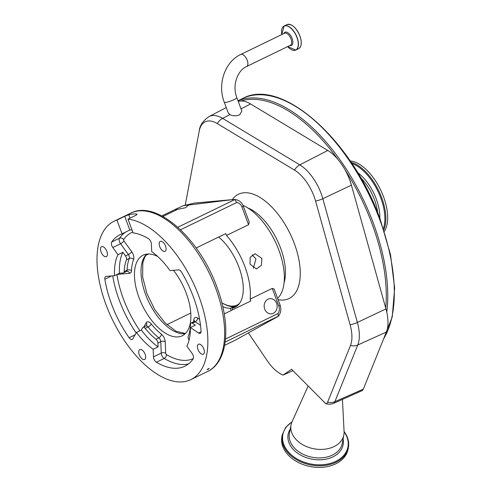 <?xml version="1.0" encoding="UTF-8"?>
<svg xmlns="http://www.w3.org/2000/svg" width="492" height="492" viewBox="0 0 492 492"><rect width="100%" height="100%" fill="white"/><g stroke="black" fill="none" stroke-linecap="round" stroke-linejoin="round"><path stroke-width="0.74" d="M384.326 231.338A40.787 20.578 -115.9 0 0 383.52 196.745A40.787 20.578 -115.9 0 0 350.156 160.964M383.828 229.776A40.787 20.578 -115.9 0 0 381.681 197.636A40.787 20.578 -115.9 0 0 351.073 162.317M383.379 228.429A40.233 20.301 -115.9 0 0 380.777 197.962A40.233 20.301 -115.9 0 0 351.86 163.504M348.379 447.591A33.671 24.047 10.7 0 1 320.286 465.776A33.671 24.047 10.7 0 1 285.003 448.802A33.671 24.047 10.7 0 1 282.199 435.094L281.891 436.718A33.671 24.047 10.7 0 0 284.696 450.426A33.671 24.047 10.7 0 0 319.978 467.4A33.671 24.047 10.7 0 0 348.072 449.214L348.379 447.591C349.222 442.874 348.274 438.224 345.538 433.637L344.068 431.459M308.177 385.986L292.027 421.798A26.876 19.194 10.7 0 0 291.036 424.928A26.876 19.194 10.7 0 0 293.275 435.869A26.876 19.194 10.7 0 0 321.436 449.417A26.876 19.194 10.7 0 0 343.859 434.903A26.876 19.194 10.7 0 0 344.08 431.625L342.45 399.406M292.98 370.691L282.986 375.119L291.578 369.283L325.747 403.668A9.077 6.482 10.7 0 0 333.551 403.354L362.426 390.507L363.311 389.16L386.355 332.082A36.808 18.567 64.1 0 0 385.962 308.908L385.722 308.053A141.235 71.254 -115.9 0 0 371.847 223.331A141.235 71.254 -115.9 0 0 345.23 170.146A36.808 18.567 64.1 0 1 351.417 185.177L385.722 308.053M199.266 130.817A10.541 7.528 10.7 0 0 199.242 130.934L185.213 205.232L199.229 131.001A32.853 16.574 64.1 0 1 217.28 123.584L294.493 170.091A32.853 16.574 64.1 0 1 315.581 201.08L350.126 324.818A32.853 16.574 64.1 0 1 351.485 341.989A32.853 16.574 64.1 0 1 350.476 345.501L327.598 402.173A7.528 3.795 64.1 0 1 325.747 403.668M281.393 374.307A10.541 7.595 116.7 0 0 281.529 374.375L282.986 375.119A241.178 121.684 -115.9 0 0 281.393 374.307A32.853 16.574 64.1 0 1 280.846 374.018A32.853 16.574 64.1 0 1 267.236 360.741L248.386 332.912M277.599 298.367A53.487 26.986 -115.9 0 0 278.89 250.188A53.487 26.986 -115.9 0 0 242.98 205.361M261.904 258.435L261.4 265.342L256.393 268.952L250.034 264.198L250.157 257.322L255.016 253.731L261.904 258.435M225.502 339.049L277.968 313.576A7.38 6.255 84.8 0 0 278.798 306.024L272.236 288.386L250.139 299.118A53.487 26.986 -115.9 0 0 244.918 266.682A53.487 26.986 -115.9 0 0 226.461 235.453L248.565 224.721L242.002 207.077A7.38 6.255 84.8 0 0 236.67 202.526L234.912 199.555L232.501 199.635L183.252 205.699L174.918 209.567A7.116 1.15 -20.4 0 0 177.698 209.315L185.613 207.716L188.381 205.195M272.236 288.386L274.136 289.062L280.096 305.077C281.455 309.136 280.901 312.82 278.447 316.128L225.164 342.057M242.002 207.077A3.161 0.51 -20.4 0 0 243.294 206.13L249.253 222.144L248.565 224.721M253.349 268.294L255.945 258.976L252.138 254.831M235.416 306.522L232.027 308.17A42.195 21.291 -115.9 0 0 235.121 307.205A42.195 21.291 -115.9 0 0 238.958 267.224A42.195 21.291 -115.9 0 0 218.694 237.021M224.641 345.341L235.342 340.15L277.759 316.596L278.312 316.258L277.968 313.576M203.817 348.951A5.535 2.792 -115.9 0 0 198.485 344.234A5.535 2.792 -115.9 0 0 197.981 349.48A5.535 2.792 -115.9 0 0 203.319 354.191A5.535 2.792 -115.9 0 0 203.817 348.951M165.564 246.086A5.535 2.792 -115.9 0 0 160.226 241.369A5.535 2.792 -115.9 0 0 159.728 246.615A5.535 2.792 -115.9 0 0 165.06 251.326A5.535 2.792 -115.9 0 0 165.564 246.086M106.881 251.412A5.535 2.792 -115.9 0 0 101.543 246.695A5.535 2.792 -115.9 0 0 101.044 251.941A5.535 2.792 -115.9 0 0 106.377 256.652A5.535 2.792 -115.9 0 0 106.881 251.412M145.134 354.277A5.535 2.792 -115.9 0 0 139.802 349.56A5.535 2.792 -115.9 0 0 139.297 354.806A5.535 2.792 -115.9 0 0 144.636 359.517A5.535 2.792 -115.9 0 0 145.134 354.277M207.741 369.547C206.861 369.806 207.132 369.492 208.553 368.619C209.438 368.373 209.168 368.68 207.741 369.547L207.175 369.695M208.553 368.619L209.125 368.477M131.961 229.832L129.82 230.041L124.722 216.32L116.942 220.096A88.006 44.403 -115.9 0 0 113.99 221.277A88.006 44.403 -115.9 0 0 105.995 304.659A88.006 44.403 -115.9 0 0 190.871 379.615A88.006 44.403 -115.9 0 0 198.866 296.227A88.006 44.403 -115.9 0 0 127.981 219.131L133.086 232.857A77.465 39.083 -115.9 0 1 148.443 238.663A4.219 2.128 -115.9 0 1 151.388 244.014L151.702 251.627A60.288 30.418 64.1 0 1 170.023 270.637L178.559 269.862A4.219 2.128 -115.9 0 1 181.597 272.224A77.465 39.083 -115.9 0 1 201.056 331.202A4.219 2.128 -115.9 0 1 200.25 333.324A4.219 2.128 -115.9 0 1 198.553 333.01L190.398 327.549A60.288 30.418 64.1 0 1 186.874 346.202L192.058 353.373A4.219 2.128 64.1 0 1 193.153 358.889A77.465 39.083 64.1 0 1 184.814 366.233A77.465 39.083 64.1 0 1 156.419 362.229A4.219 2.128 64.1 0 1 153.898 358.853A4.219 2.128 64.1 0 1 153.473 356.878L153.16 349.265L158.067 346.878L157.914 343.053A3.161 1.593 64.1 0 0 156.001 339.246A52.699 26.586 64.1 0 1 145.183 328.361A3.161 1.593 64.1 0 0 143.074 327.334A3.161 1.593 64.1 0 0 142.68 327.721L141.358 330.058A60.288 30.418 -115.9 0 0 158.067 346.878M124.722 216.32L128.738 214.684L130.023 218.141M136.708 214.764L136.432 214.014A88.006 44.403 -115.9 0 0 128.738 214.684M127.981 219.131L135.755 215.355C137.139 214.604 137.36 214.155 136.432 214.014L136.991 214.241M200.508 325.335L195.256 321.817A3.161 1.593 64.1 0 0 193.983 321.583L191.117 322.973A3.161 1.593 64.1 0 0 190.509 324.246A52.699 26.586 64.1 0 1 188.227 336.325A3.161 1.593 64.1 0 0 188.411 338.773A3.161 1.593 64.1 0 0 189.094 340.089M141.358 330.058L136.444 332.444L132.748 338.982A4.219 2.128 64.1 0 1 132.219 339.498A4.219 2.128 64.1 0 1 129.113 337.733A77.465 39.083 64.1 0 1 111.555 304.154A77.465 39.083 64.1 0 1 104.87 279.192A4.219 2.128 64.1 0 1 105.614 276.553A4.219 2.128 64.1 0 1 106.008 276.449L114.538 275.674L119.451 273.288L123.283 272.943A3.161 1.593 64.1 0 0 123.578 272.857A3.161 1.593 64.1 0 0 124.187 271.602A52.699 26.586 64.1 0 1 126.456 259.794A3.161 1.593 64.1 0 0 125.503 255.908L128.369 254.518A3.161 1.593 64.1 0 1 129.322 258.405L126.456 259.794M191.117 322.973A3.161 1.593 64.1 0 1 192.39 323.207L195.312 325.163L190.398 327.549M129.82 230.041L122.047 233.817A77.465 39.083 -115.9 0 0 120.048 234.653A77.465 39.083 -115.9 0 0 111.709 241.996A4.219 2.128 -115.9 0 0 111.776 245.594A4.219 2.128 -115.9 0 0 112.803 247.513L117.988 254.69L122.895 252.304A60.288 30.418 -115.9 0 0 119.451 273.288M122.895 252.304L125.503 255.908M173.479 270.323A44.797 22.601 64.1 0 1 186.302 293.33A44.797 22.601 64.1 0 1 182.231 335.772A44.797 22.601 64.1 0 1 139.027 297.623A44.797 22.601 64.1 0 1 143.098 255.182A44.797 22.601 64.1 0 1 157.649 256.467M136.444 332.444A60.288 30.418 -115.9 0 0 153.16 349.265M122.047 233.817L116.942 220.096M114.538 275.674A60.288 30.418 64.1 0 1 117.988 254.69M161.813 215.933L174.918 209.567M162.883 216.511L177.698 209.315M183.252 205.699L194.328 203.104M177.809 227.273L234.912 199.555L234.204 199.488M148.615 253.989L145.81 255.348M196.154 247.968L225.767 233.589L226.461 235.453M276.596 303.355A7.638 6.482 84.8 0 0 269.973 298.626A7.638 6.482 84.8 0 0 264.727 309.117A7.638 6.482 84.8 0 0 271.356 313.847A7.638 6.482 84.8 0 0 276.596 303.355M250.139 299.118L250.828 300.981L224.235 313.89M166.899 324.671L190.767 313.078M222.796 306.645A42.195 21.291 -115.9 0 0 230.361 308.324L233.712 306.694M232.027 308.17L232.642 309.812M231.178 310.52L230.361 308.324M221.867 302.801A41.107 20.738 -115.9 0 0 222.815 303.355L223.725 303.859A42.158 21.273 -115.9 0 0 236.781 306.202M222.815 303.355A41.107 20.738 -115.9 0 0 239.512 303.416M238.263 101.45A36.808 18.567 64.1 0 1 240.84 101.001A36.808 18.567 64.1 0 1 250.576 103.947L327.789 150.454A36.808 18.567 64.1 0 1 338.01 159.531A36.808 18.567 64.1 0 1 345.23 170.146M241.824 111.038L239.715 114.747C236.314 116.198 233.036 116.155 229.869 114.611L228.27 112.988L224.29 102.281A6.691 1.082 -20.4 0 0 225.361 102.471A6.691 1.082 -20.4 0 0 234.094 99.63A6.691 1.082 -20.4 0 0 236.837 97.619L241.824 111.038M379.787 218.276A34.68 17.497 -115.9 0 0 376.275 198.989A34.68 17.497 -115.9 0 0 357.616 172.612M377.671 212.839A33.567 16.937 -115.9 0 0 374.455 199.641A33.567 16.937 -115.9 0 0 360.581 177.637M291.953 421.964A33.118 23.653 10.7 0 0 285.606 448.132A33.118 23.653 10.7 0 0 329.216 463.692A33.118 23.653 10.7 0 0 345.181 433.464A33.118 23.653 10.7 0 0 344.086 431.804M290.262 429.049A27.989 19.988 10.7 0 0 290.464 445.709A27.989 19.988 10.7 0 0 323.613 459.54A27.989 19.988 10.7 0 0 343.078 439.024M291.036 424.928L289.431 433.434A26.876 19.194 10.7 0 0 291.67 444.374A26.876 19.194 10.7 0 0 319.831 457.923A26.876 19.194 10.7 0 0 342.254 443.409L343.859 434.903M383.717 338.625A142.286 71.789 -115.9 0 0 379.769 219.703A142.286 71.789 -115.9 0 0 242.55 98.523L237.993 100.731M386.767 312.113A142.286 71.789 -115.9 0 0 373.225 222.882A142.286 71.789 -115.9 0 0 238.017 100.799M333.551 403.354A10.541 5.375 -113.8 0 0 334.874 401.681L363.311 389.16M199.229 131.001A10.541 7.528 10.7 0 1 199.242 130.934C199.709 125.546 202.993 120.755 209.082 116.561A35.861 18.093 64.1 0 1 222.593 118.363L299.806 164.869A35.861 18.093 64.1 0 1 322.826 198.7L357.37 322.432A35.861 18.093 64.1 0 1 358.853 341.177A35.861 18.093 64.1 0 1 357.758 345.009L386.355 332.082M350.476 345.501A10.541 8.278 -158 0 0 357.758 345.009L334.874 401.681A10.541 8.278 22 0 1 327.598 402.173M350.126 324.818A10.541 3.081 164.4 0 0 357.37 322.432L385.962 308.908M351.417 185.177L322.826 198.7A10.541 3.081 164.4 0 1 315.581 201.08M280.846 374.018L281.529 374.375A10.541 7.595 116.7 0 0 281.658 374.437M327.789 150.454L299.806 164.869A10.541 7.189 121.1 0 0 294.493 170.091M278.085 299.677A57.97 29.249 -115.9 0 0 299.493 282.34A57.97 29.249 -115.9 0 0 276.941 212.815A57.97 29.249 -115.9 0 0 232.273 199.641M284.099 282.722A47.429 23.93 -115.9 0 0 284.807 279.782A47.429 23.93 -115.9 0 0 247.79 207.944M278.798 306.024A3.161 0.51 -20.4 0 0 280.096 305.077M185.244 333.656A44.797 22.601 64.1 0 1 145.577 294.444A44.797 22.601 64.1 0 1 146.628 254.118M130.774 213.128C156.745 199.408 199.574 238.632 216.947 287.131C231.16 324.603 228.343 361.78 207.649 371.466A88.006 44.403 -115.9 0 0 215.65 288.084A88.006 44.403 -115.9 0 0 130.774 213.128L113.99 221.277M192.39 323.207L195.256 321.817A3.161 2.066 123.8 0 0 197.606 318.017L199.592 319.351M194.525 321.128A3.161 1.968 1.9 0 0 193.842 320.095A6.322 3.192 -115.9 0 1 197.606 318.017M193.762 321.688A49.538 24.994 -115.9 0 0 193.842 320.095M188.498 363.92A77.465 39.083 64.1 0 1 164.199 358.453A3.161 2.165 120.8 0 0 166.431 354.578A74.304 37.49 -115.9 0 0 193.319 358.588M156.419 362.229L164.199 358.453A4.219 2.128 64.1 0 1 161.677 355.076A4.219 2.128 64.1 0 1 161.247 353.102A3.161 1.783 177.6 0 1 165.693 353.238A1.052 0.529 -115.9 0 0 165.798 353.736A1.052 0.529 -115.9 0 0 166.431 354.578M153.473 356.878L161.247 353.102L160.779 341.657A3.161 1.783 177.6 0 1 165.22 341.799L165.693 353.238M156.001 339.246L158.867 337.856A3.161 1.593 64.1 0 1 160.779 341.657L157.914 343.053M145.183 328.361L148.049 326.971A3.161 1.138 141.1 0 0 151.235 323.957A6.322 3.192 -115.9 0 0 146.222 322.684A3.161 2.577 29.5 0 1 146.518 325.427L145.94 325.944A3.161 1.593 64.1 0 1 148.049 326.971A52.699 26.586 64.1 0 0 158.867 337.856A3.161 1.888 128.3 0 0 161.407 334.191A6.322 3.192 -115.9 0 1 165.22 341.799M151.235 323.957A49.538 24.994 -115.9 0 0 161.407 334.191M143.787 326.989L146.222 322.684M136.173 332.924A77.465 39.083 64.1 0 1 119.328 300.378A77.465 39.083 64.1 0 1 112.711 275.84M129.691 273.281A6.322 3.192 -115.9 0 0 131.493 270.606A3.161 1.98 2.2 0 0 127.053 270.213A3.161 1.593 64.1 0 1 126.444 271.467L126.948 271.326A3.161 2.681 84.8 0 1 129.691 273.281L117.33 274.401A1.052 0.529 -115.9 0 0 117.041 275.089A74.304 37.49 -115.9 0 0 123.455 299.038A74.304 37.49 -115.9 0 0 139.949 330.741M135.097 334.831L129.113 337.733M117.041 275.089A3.161 1.408 -9 0 0 116.21 274.862M124.187 271.602L127.053 270.213A52.699 26.586 64.1 0 1 129.322 258.405A3.161 2.485 21.9 0 1 133.627 259.512A49.538 24.994 -115.9 0 0 131.493 270.606M133.627 259.512A6.322 3.192 -115.9 0 0 131.727 251.732A3.161 0.898 -35.9 0 1 128.369 254.518L120.577 243.737A4.219 2.128 64.1 0 1 119.556 241.818A4.219 2.128 64.1 0 1 119.482 238.22A77.465 39.083 64.1 0 1 125.927 231.929M132.779 232.033A74.304 37.49 -115.9 0 0 123.664 239.573A1.052 0.529 -115.9 0 0 123.676 240.471A1.052 0.529 -115.9 0 0 123.935 240.951L131.727 251.732M123.935 240.951A3.161 0.898 -35.9 0 1 120.577 243.737L112.803 247.513M123.664 239.573A3.161 2.626 34.7 0 0 119.482 238.22L111.709 241.996M111.555 275.944L104.87 279.192M201.056 331.793L198.553 333.01M232.501 199.635L194.063 203.122M236.67 202.526L180.521 229.782M338.01 159.531A141.235 71.254 -115.9 0 0 240.84 101.001M229.869 114.611L222.593 118.363A10.541 7.189 121.1 0 0 217.28 123.584M241.018 108.867L250.576 103.947M246.597 66.518L290.385 45.258A6.691 3.376 -115.9 0 0 290.987 38.917A6.691 3.376 -115.9 0 0 285.157 33.05A6.691 3.376 -115.9 0 0 284.536 33.216L240.748 54.477A6.691 3.376 64.1 0 1 241.369 54.304A6.691 3.376 64.1 0 1 246.972 59.594A6.691 3.376 64.1 0 1 246.597 66.518C237.384 70.43 232.009 85.663 236.837 97.619M289.733 45.571A7.386 3.727 -115.9 0 0 292.125 38.511A7.386 3.727 -115.9 0 0 287.74 32.62A7.386 3.727 -115.9 0 0 283.884 33.53M292.789 50.184A13.382 6.753 -115.9 0 0 295.846 50.049L287.605 46.605A13.296 6.71 -115.9 0 0 296.639 49.348A13.296 6.71 -115.9 0 0 296.916 37.417A13.296 6.71 -115.9 0 0 286.572 25.824A13.296 6.71 -115.9 0 0 281.762 34.563L284.155 25.965A13.382 6.753 -115.9 0 0 282.156 28.284M295.846 50.049A13.382 6.753 -115.9 0 0 297.063 37.361A13.382 6.753 -115.9 0 0 284.155 25.965L286.959 24.6A13.382 6.753 -115.9 0 1 299.868 36.002A13.382 6.753 -115.9 0 1 298.65 48.683L295.846 50.049M301.11 44.624A13.247 6.685 -115.9 0 0 299.911 35.977M299.905 35.953A13.247 6.685 -115.9 0 0 291.67 25.178M282.199 435.094L285.514 427.591L292.094 421.644M242.55 98.523C281.233 76.857 352.106 139.931 380.205 219.389L390.525 254.727L394.646 288.017L392.253 316.879L383.459 339.252M185.398 333.508L176.038 331.251L165.066 322.893L154.752 309.597L146.874 293.49L142.643 276.928L142.803 262.919L144.617 257.365L146.844 254.087M207.649 371.466L190.871 379.615M193.983 321.583L194.592 321.012L194.543 321.387M145.94 325.944L143.074 327.334M126.444 271.467L123.578 272.857M234.358 199.481C238.595 199.721 241.572 201.935 243.294 206.13M233.214 199.555L194.205 203.098M286.959 24.6C291.774 23.616 296.098 27.404 299.923 35.959C302.076 42.429 301.651 46.672 298.65 48.683M240.748 54.477C224.69 61.844 217.261 84.513 224.29 102.281M209.082 116.561L226.252 107.57"/></g></svg>
